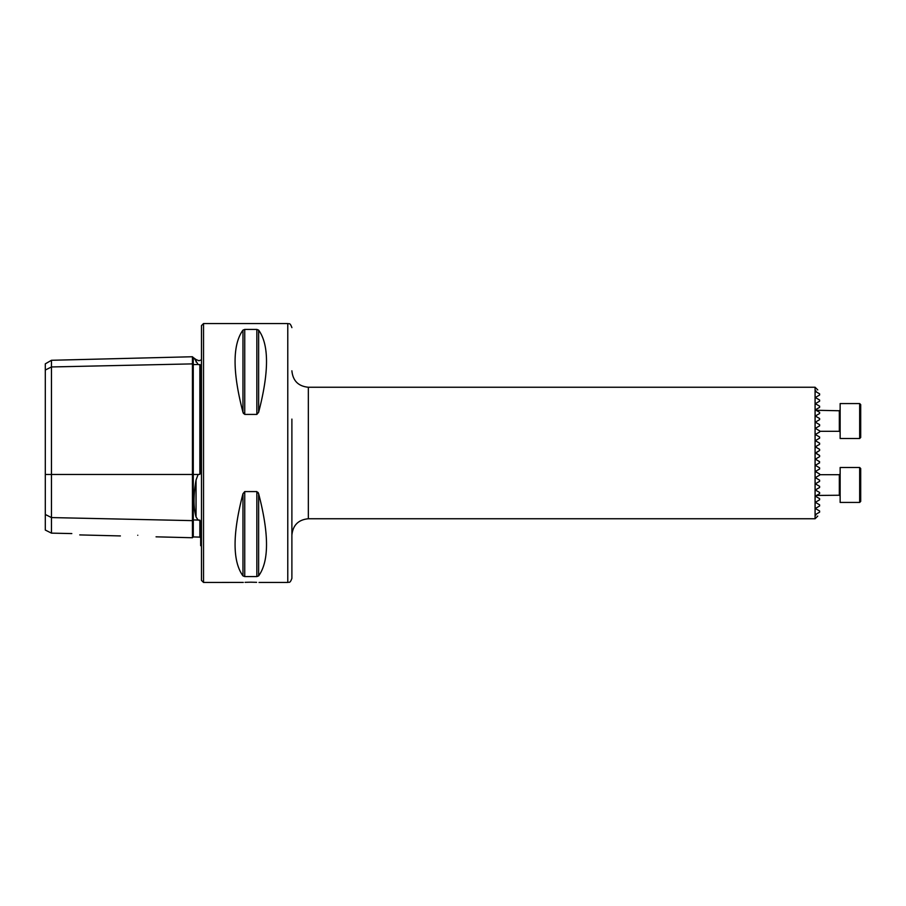 <?xml version="1.0" encoding="UTF-8"?>
<svg xmlns="http://www.w3.org/2000/svg" width="906" height="906" viewBox="0 0 906 906"><rect width="100%" height="100%" fill="white"/><g stroke="black" fill="none" stroke-linecap="round" stroke-linejoin="round"><path stroke-width="1.36" d="M156.059 536.828L192.434 537.745L192.434 363.884A0.827 0.713 180 0 0 193.272 364.586L198.12 364.472L194.665 358.912M198.946 520.293L199.852 520.146L198.12 520.055L196.047 516.964C193.386 507.666 193.386 495.356 196.047 480.044L198.12 474.472L199.852 474.359L200.656 472.015L200.656 364.971L198.12 364.472M816.023 390.928C818.333 389.591 818.333 389.591 816.023 390.928C818.333 389.591 818.333 389.591 816.023 390.928L816.023 391.777L819.602 393.838L819.602 395.027L816.023 397.088L816.023 397.949L819.602 400.01L819.602 401.188L816.023 403.249L816.023 404.11L819.602 406.171L819.602 407.36L816.023 409.421L816.023 410.271L819.602 412.343L819.602 413.521L816.023 415.582L816.023 416.443L819.602 418.504L819.602 419.682L816.023 421.754L816.023 422.604L819.602 424.665L819.602 425.854L816.023 427.915L816.023 428.765L819.602 430.837L819.602 432.015C817.45 433.261 817.45 433.261 819.602 432.015C817.45 433.261 817.45 433.261 819.602 432.015L816.023 434.076L816.023 434.937L819.602 436.998L819.602 438.176L816.023 440.248L816.023 441.097L819.602 443.159L819.602 444.348L816.023 446.409L816.023 447.258L819.602 449.331L819.602 450.509L815.774 453L819.602 455.492L816.612 453.759M819.602 473.985C817.45 472.739 817.45 472.739 819.602 473.985L816.023 471.924L819.602 473.985L819.602 475.163L816.023 477.236L816.023 478.085L819.602 480.146L819.602 481.335L816.023 483.396L816.023 484.246L819.602 486.318L819.602 487.496L816.023 489.557L816.023 490.418L819.602 492.479L819.602 493.657C815.604 495.978 815.604 495.978 819.602 493.657L816.023 495.729L816.023 496.579L819.602 498.64L819.602 499.829L816.023 501.89L819.602 499.829M819.602 474.687L839.33 474.687L839.33 495.242L816.51 495.446M245.073 582.332L250.792 582.196C240.192 582.479 240.192 582.479 250.792 582.196L256.625 582.332M259.014 582.456L287.78 582.456L287.78 323.544L203.533 323.544L203.533 582.456L243.295 582.422M137.769 535.265C115.504 535.91 115.504 535.91 137.769 535.265C161.121 537.032 161.121 537.032 137.769 535.265M203.533 582.456L201.472 580.406L201.472 325.594L203.533 323.544M287.78 582.456C288.935 581.686 289.863 584.03 291.891 578.356L291.891 419.093M816.023 459.591L816.023 458.742L816.023 459.591L819.602 461.652L816.023 459.591L816.023 458.742L819.602 456.669L816.317 458.572M819.602 469.002L816.023 471.063L819.602 469.002L816.023 471.063L819.602 469.002L819.602 467.824L816.023 465.752L816.023 464.903L819.602 462.841L816.023 464.903L816.023 465.752L819.013 467.485M817.756 389.92L815.083 387.247L815.083 518.753L308.334 518.753C298.346 519.727 292.865 525.208 291.891 535.197M816.023 428.765L819.602 430.837M819.602 425.854L816.023 427.915M816.023 422.604L819.602 424.665M819.602 419.682L816.023 421.754M819.602 393.838L816.023 391.777M819.602 400.01L816.023 397.949M818.933 401.573L819.602 401.188M819.602 406.171L816.023 404.11M819.602 431.313L839.33 431.313L839.33 410.758L816.023 410.271M817.959 432.955L816.612 433.736M819.602 436.998L816.023 434.937M819.602 443.159L816.023 441.097L816.023 440.248L819.602 438.176M816.317 447.428L816.023 446.409L819.602 444.348M819.602 450.509L816.612 452.241M192.434 537.745L193.25 536.941L199.852 537.111L199.852 520.146L200.656 522.003L200.656 545.639L201.472 546.137M244.745 414.416L244.745 329.422L242.967 330.112L244.745 329.422L256.84 329.422L256.84 414.416L258.629 412.275L256.84 414.416L244.745 414.416L242.967 412.275L243.533 413.6M242.967 412.275C232.446 372.004 232.446 344.62 242.967 330.112L242.967 412.275M256.84 329.422L258.629 330.112C269.139 344.62 269.139 372.004 258.629 412.275L258.629 330.112M258.629 575.888L258.629 493.725C269.139 533.996 269.139 561.38 258.629 575.888L256.84 576.578L244.745 576.578L242.967 575.888C232.446 561.38 232.446 533.996 242.967 493.725L244.745 491.584L256.84 491.584L258.629 493.725L258.051 492.388M250.792 582.196C261.404 582.479 261.404 582.479 250.792 582.196M45.3 514.483L51.461 517.575L51.461 533.136L45.3 530.055L45.3 370.033L51.461 366.953L192.434 363.884L192.434 356.749L193.25 357.553L193.272 474.472L198.12 474.472M193.272 536.941L193.272 519.942A0.827 0.713 180 0 0 192.434 520.633L51.461 517.575L51.461 360.282L45.3 363.85L45.3 370.033M71.812 533.577C81.767 535.299 81.767 535.299 71.812 533.577L51.461 533.136M819.602 462.841L819.013 461.324M816.612 472.264L816.023 471.063M816.023 508.051L819.602 505.99L816.023 508.051L816.023 508.912L819.602 510.973L819.602 512.162L816.023 514.223L819.602 512.162M816.023 515.072L816.023 514.223L816.023 515.072C818.333 516.409 818.333 516.409 816.023 515.072C818.333 516.409 818.333 516.409 816.023 515.072M816.023 501.89L816.023 502.751L819.602 504.812L819.602 505.99M816.023 484.246L819.602 486.318M819.602 455.492L819.602 456.669M819.602 449.331L816.023 447.258M816.023 440.248L816.023 441.097M196.047 361.992C193.386 356.058 193.386 356.058 196.047 361.992L196.047 359.535L198.946 360.735L201.472 359.863M819.602 475.163L816.023 477.236M816.023 478.085L819.602 480.146M819.602 481.335L816.023 483.396M819.602 412.343C815.604 410.022 815.604 410.022 819.602 412.343M860.7 468.527L860.7 501.403L859.669 502.434L859.669 467.496L860.7 468.527L859.669 467.496L840.145 467.496L840.145 502.434L859.669 502.434L860.7 501.403M860.7 435.242L860.7 437.473L859.669 438.504L859.669 403.566L860.7 404.597L860.7 435.242M860.7 406.828L860.7 404.597L859.669 403.566L840.145 403.566L840.145 438.504L859.669 438.504L860.7 437.473M45.3 474.472L193.272 474.472L193.272 519.942L198.12 520.055M196.047 516.964L196.047 480.044M815.083 387.247L308.334 387.247L308.334 518.753M199.852 474.359L199.852 364.495M256.84 491.584L256.84 576.578M244.745 491.584L244.745 576.578M242.967 493.725L242.967 575.888M193.272 357.553L196.047 359.535M287.78 323.544C288.935 324.314 289.863 321.97 291.891 327.644M79.751 534.914L120.385 535.933M817.756 516.08L815.083 518.753M199.852 537.111L200.656 537.938M51.461 360.282L192.434 356.749M308.334 387.247C298.346 386.273 292.865 380.792 291.891 370.803M839.33 495.242L840.145 496.069L839.33 495.242M839.33 474.687L840.145 473.872M839.33 410.758L840.145 409.931L839.33 410.758M839.33 431.313L840.145 432.128"/></g></svg>
